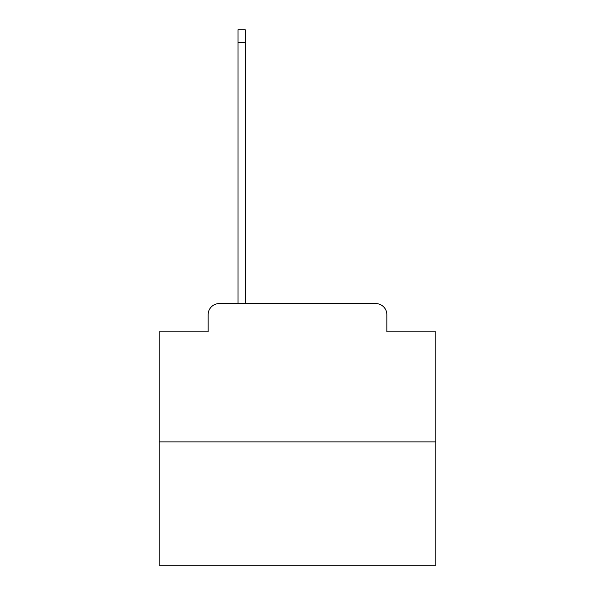 <?xml version="1.0" encoding="UTF-8"?>
<svg xmlns="http://www.w3.org/2000/svg" width="595" height="595" viewBox="0 0 595 595"><rect width="100%" height="100%" fill="white"/><g stroke="black" fill="none" stroke-linecap="round" stroke-linejoin="round"><path stroke-width="0.89" d="M208.161 314.651L208.161 331.802L208.161 314.651A11.067 11.067 0 0 1 219.22 303.584L238.03 303.584L238.03 29.75L245.222 29.75L245.222 42.476L238.03 42.476M435.8 441.884L159.2 441.884L159.2 565.25L435.8 565.25L435.8 331.802L386.839 331.802L386.839 314.651A11.067 11.067 0 0 0 375.78 303.584L219.22 303.584M159.2 441.884L159.2 331.802L208.161 331.802M245.222 42.476L245.222 303.584L254.348 303.584M340.652 303.584L375.78 303.584M386.839 331.802L386.839 314.651"/></g></svg>
